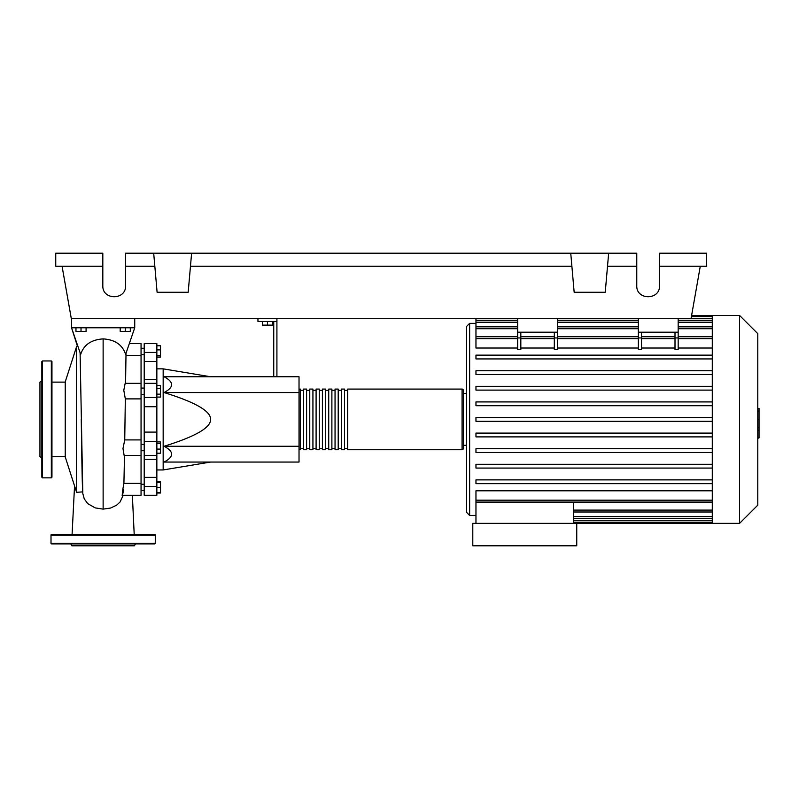 <?xml version="1.0" encoding="UTF-8"?>
<svg xmlns="http://www.w3.org/2000/svg" width="799" height="799" viewBox="0 0 799 799"><rect width="100%" height="100%" fill="white"/><g stroke="black" fill="none" stroke-linecap="round" stroke-linejoin="round"><path stroke-width="1.2" d="M141.053 450.726L144.21 450.726M141.053 444.404L144.21 444.404M210.566 376.748L163.166 368.848L163.166 469.952L156.854 469.952M210.566 419.405C210.946 411.215 195.445 402.267 164.065 392.549C174.102 387.285 174.102 382.022 164.065 376.748L299.026 376.748L299.026 462.062L164.065 462.062C174.102 456.788 174.102 451.525 164.065 446.261C195.445 436.544 210.946 427.595 210.566 419.405M262.382 321.458L262.382 325.123L272.489 325.123L272.489 321.458M267.435 321.458L267.435 325.123M276.913 376.748L276.913 321.458L257.957 321.458L257.957 318.302M276.913 321.458L276.913 318.302M273.747 321.458L273.747 376.748M299.026 446.261L164.065 446.261M299.026 392.549L164.065 392.549M156.854 449.078L160.519 449.078L160.519 441.927L156.854 441.927M156.854 443.435L160.519 443.435M156.854 453.203L160.519 453.203L160.519 449.078M156.854 492.454L160.519 492.454L160.519 481.757L156.854 481.757M156.854 487.4L160.519 487.4M156.854 482.336L160.519 482.336M156.854 493.033L160.519 493.033L160.519 492.454M156.854 345.777L160.519 345.777L160.519 357.053L156.854 357.053M156.854 355.545L160.519 355.545M156.854 349.902L160.519 349.902M156.854 388.324L160.519 388.324L160.519 385.408L156.854 385.408M156.854 397.083L160.519 397.083L160.519 388.324M156.854 394.157L160.519 394.157M156.854 432.099L144.21 432.099L144.21 441.318L156.854 441.318L156.854 343.52L144.21 343.52L144.21 361.438L156.854 361.438M144.21 432.099L144.21 406.711L156.854 406.711M156.854 397.493L144.21 397.493L144.21 406.711M156.854 477.373L144.21 477.373L144.21 486.381L156.854 486.381L156.854 441.318M144.21 477.373L144.21 459.415L156.854 459.415M144.21 441.318L144.21 459.415M156.854 379.395L144.21 379.395L144.21 383.34L156.854 383.34M144.21 379.395L144.21 361.438M156.854 486.381L156.854 495.29L144.21 495.29L144.21 486.381M144.21 397.493L144.21 383.34M299.026 448.469A1.268 1.268 0 0 0 300.294 449.737L300.294 389.073A1.268 1.268 0 0 0 299.026 390.341M462.062 449.737L347.685 449.737L347.685 389.073L462.062 389.073A1.268 1.268 0 0 1 463.32 390.341L463.32 448.469A1.268 1.268 0 0 1 462.062 449.737L462.062 389.073M303.45 390.341L300.294 390.341M303.45 448.469L300.294 448.469M344.529 449.737L341.363 449.737L341.363 389.073L344.529 389.073L344.529 449.737M338.207 449.737L335.051 449.737L335.051 389.073L338.207 389.073L338.207 449.737M331.885 449.737L328.729 449.737L328.729 389.073L331.885 389.073L331.885 449.737M325.573 449.737L322.406 449.737L322.406 389.073L325.573 389.073L325.573 449.737M319.25 449.737L316.094 449.737L316.094 389.073L319.25 389.073L319.25 449.737M312.928 449.737L309.772 449.737L309.772 389.073L312.928 389.073L312.928 449.737M306.606 449.737L303.45 449.737L303.45 389.073L306.606 389.073L306.606 449.737M309.772 390.341L306.606 390.341M309.772 448.469L306.606 448.469M316.094 390.341L312.928 390.341M316.094 448.469L312.928 448.469M322.406 390.341L319.25 390.341M322.406 448.469L319.25 448.469M328.729 390.341L325.573 390.341M328.729 448.469L325.573 448.469M335.051 390.341L331.885 390.341M335.051 448.469L331.885 448.469M341.363 390.341L338.207 390.341M341.363 448.469L338.207 448.469M347.685 390.341L344.529 390.341M347.685 448.469L344.529 448.469M739.584 523.355L739.584 315.455L757.782 333.652L757.782 505.158L739.584 523.355L472.798 523.355L472.798 545.787L576.748 545.787L576.748 523.355M739.584 315.455L712.289 315.455L712.289 523.355M463.32 393.498L466.486 393.498L466.486 326.511L466.486 445.313L463.32 445.313M475.964 515.455L469.642 515.455L466.486 512.289L466.486 445.313M475.964 523.355L475.964 502.122L573.592 502.122L573.592 523.355M573.592 502.211L712.289 502.211M712.289 500.184L475.964 500.184L475.964 490.786L712.289 490.786M712.289 348.024L678.171 348.024M678.171 337.937L678.171 349.463L675.005 349.463L675.005 337.937L678.171 337.937L678.171 332.204L638.361 332.204L638.361 349.463L641.517 349.463L641.517 332.204M675.005 348.024L641.517 348.024M638.361 348.024L557.472 348.024M557.472 337.937L557.472 349.463L554.316 349.463L554.316 337.937L557.472 337.937L557.472 332.204L517.662 332.204L517.662 349.463L520.828 349.463L520.828 332.204M554.316 348.024L520.828 348.024M517.662 348.024L475.964 348.024L475.964 336.729L517.662 336.729M712.289 336.599L678.171 336.599M638.361 336.599L557.472 336.599M517.662 336.599L475.964 336.599L475.964 318.302M475.964 323.355L469.642 323.355L469.642 515.455M675.005 332.204L675.005 337.937M554.316 332.204L554.316 337.937M712.289 433.098L475.964 433.098L475.964 436.893L712.289 436.893M712.289 479.879L475.964 479.879L475.964 483.665L712.289 483.665M712.289 448.688L475.964 448.688L475.964 452.484L712.289 452.484M712.289 464.289L475.964 464.289L475.964 468.074L712.289 468.074M712.289 421.303L475.964 421.303L475.964 417.507L712.289 417.507M712.289 401.917L475.964 401.917L475.964 405.712L712.289 405.712M712.289 355.146L475.964 355.146L475.964 358.931L712.289 358.931M712.289 386.326L475.964 386.326L475.964 390.112L712.289 390.112M712.289 370.736L475.964 370.736L475.964 374.521L712.289 374.521M475.964 500.184L475.964 502.072L712.289 502.072M466.486 419.405L466.486 512.289M557.472 318.302L557.472 332.204M517.662 318.302L517.662 332.204M678.171 318.302L678.171 332.204M638.361 318.302L638.361 332.204M757.782 408.499L759.05 408.499L759.05 430.311L757.782 430.311M759.05 427.695L757.782 427.695M759.05 430.311L759.05 437.882L757.782 437.882M759.05 437.882L757.782 438.341M76.604 492.314L76.604 346.496L65.228 381.882L65.228 456.928L76.604 492.314L82.706 491.884M80.1 353.018L82.776 491.874M75.965 327.78L75.965 331.445L86.082 331.445L86.082 327.78M81.019 327.78L81.019 331.445M120.2 327.78L120.2 331.445L130.307 331.445L130.307 327.78M125.253 327.78L125.253 331.445M125.563 383.34L126.012 353.478M126.102 355.435L141.053 355.435L141.053 343.52L129.867 343.52M122.127 495.29L141.053 495.29L141.053 439.919L124.744 439.919L125.323 398.891L141.053 398.891L141.053 355.435M125.323 398.891L123.795 390.242L125.163 383.34L141.053 383.34M141.053 439.919L141.053 398.891M141.053 483.375L123.925 483.375M141.053 455.47L124.145 455.47L122.976 448.579L124.744 439.919M123.685 489.368C121.648 500.803 121.927 493.243 123.915 483.375M82.866 493.772L84.275 498.916L87.74 503.63L95.191 507.894L103.141 509.123L110.642 508.034L116.674 505.148L120.11 501.942L123.186 495.29M76.604 346.496L77.523 346.496L71.54 327.78L80.679 354.406C83.775 344.838 91.266 339.665 103.141 338.896C115.026 339.655 122.517 344.838 125.613 354.446L134.731 327.78L71.54 327.78L71.54 318.302M134.731 318.302L134.731 327.78M41.848 381.033L39.95 382.122L39.95 456.688L41.848 457.777M41.848 419.405L41.848 361.587L42.477 360.958L42.477 477.852L41.848 477.223L41.848 419.405M51.955 361.587L51.955 477.223L51.326 477.852L51.326 360.958L51.955 361.587M51.006 535.04A0.629 0.629 0 0 1 51.635 534.411L154.636 534.411A0.629 0.629 0 0 1 155.276 535.04L51.006 535.04L51.006 543.26A0.629 0.629 0 0 0 51.635 543.889L154.636 543.889A0.629 0.629 0 0 0 155.276 543.26L155.276 535.04M70.761 543.889L71.86 545.787L134.422 545.787L135.51 543.889M659.525 266.237L706.606 266.237L706.606 253.213L659.525 253.213L659.525 285.762C660.074 300.364 636.224 300.364 636.773 285.762L636.773 253.213L608.658 253.213L605.243 292.264L574.161 292.264L570.746 253.213L608.658 253.213M659.525 285.762C660.074 300.364 636.224 300.364 636.773 285.762M153.688 253.213L191.61 253.213L188.184 292.264L157.103 292.264L153.688 253.213L125.573 253.213L125.573 285.762C126.122 300.364 102.272 300.364 102.821 285.762L102.821 253.213L55.75 253.213L55.75 266.237L102.821 266.237M191.61 253.213L570.746 253.213M607.52 266.237L636.773 266.237M125.573 285.762C126.122 300.364 102.272 300.364 102.821 285.762M125.573 266.237L154.826 266.237M190.472 266.237L571.884 266.237M700.284 266.237L691.105 318.302L71.251 318.302L62.062 266.237M156.854 352.429L144.21 352.429M712.289 516.573L573.592 516.573M712.289 520.259L573.592 520.259M638.361 337.937L641.517 337.937M554.316 338.626L520.828 338.626M712.289 338.626L678.171 338.626M638.361 338.626L557.472 338.626M675.005 338.626L641.517 338.626M517.662 337.937L520.828 337.937M517.662 338.626L475.964 338.626M712.289 318.551L678.171 318.551M638.361 318.551L557.472 318.551M517.662 318.551L475.964 318.551M712.289 322.237L678.171 322.237M638.361 322.237L557.472 322.237M517.662 322.237L475.964 322.237M712.289 328.709L678.171 328.709M638.361 328.709L557.472 328.709M517.662 328.709L475.964 328.709M712.289 510.102L573.592 510.102M759.05 419.425L757.782 419.425M759.05 411.115L757.782 411.115M103.131 509.123L103.131 338.896M51.006 543.26L155.276 543.26M144.21 354.576L141.053 354.576M144.21 484.234L141.053 484.234M144.21 394.406L141.053 394.406M210.566 462.062L163.166 469.952M156.854 368.848L163.166 368.848M144.21 388.084L141.053 388.084M144.21 490.556L141.053 490.556M144.21 348.254L141.053 348.254M144.21 455.47L156.854 455.47M469.642 323.355L466.486 326.511M712.289 518.471L573.592 518.471M712.289 522.156L573.592 522.156M554.316 336.729L520.828 336.729M678.171 336.729L712.289 336.729M638.361 336.729L557.472 336.729M641.517 336.729L675.005 336.729M691.395 316.654L712.289 316.654M475.964 320.339L517.662 320.339M557.472 320.339L638.361 320.339M678.171 320.339L712.289 320.339M475.964 326.811L517.662 326.811M557.472 326.811L638.361 326.811M678.171 326.811L712.289 326.811M712.289 315.455L691.604 315.455M712.289 511.999L573.592 511.999M51.955 456.688L65.228 456.688M132.364 495.29L134.202 534.411M74.547 485.922L72.08 534.411M123.905 483.854L124.494 455.47M124.744 439.939L125.034 419.375M82.886 493.952C82.227 489.637 81.808 458.107 81.248 419.355M51.955 382.122L65.228 382.122M42.477 360.958L51.326 360.958M51.326 477.852L42.477 477.852"/></g></svg>

